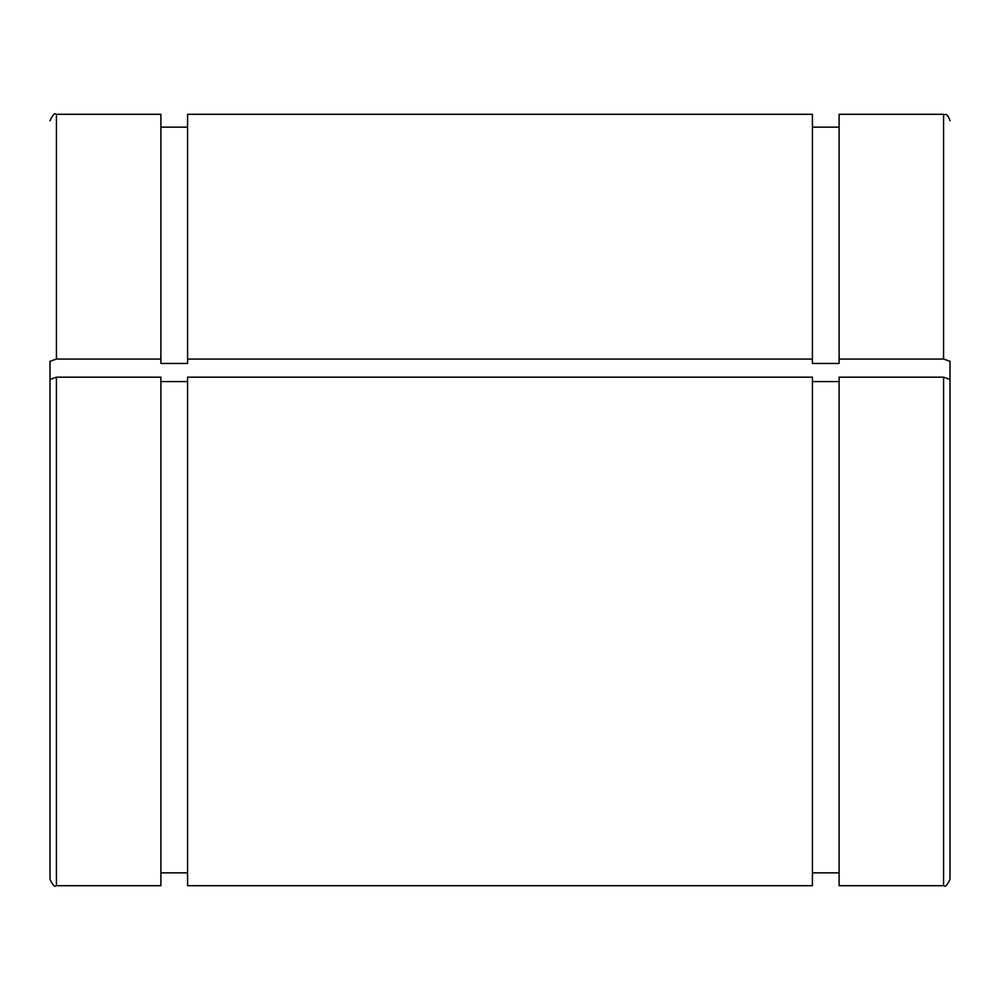 <?xml version="1.0" encoding="UTF-8"?>
<svg xmlns="http://www.w3.org/2000/svg" width="1000" height="1000" viewBox="0 0 1000 1000"><rect width="100%" height="100%" fill="white"/><g stroke="black" fill="none" stroke-linecap="round" stroke-linejoin="round"><path stroke-width="1.5" d="M56.425 377.175L56.425 885.713L160.888 885.713L160.888 377.175L56.425 377.175L50 379.375L50 879.287L50 361.262L56.425 359.062L160.888 359.062L160.888 363.462L187.575 363.462L187.575 359.062L812.425 359.062L812.425 363.462L839.112 363.462L839.112 359.062L943.575 359.062L950 361.262L950 421.175M839.112 381.575L812.425 381.575M943.575 377.175L839.112 377.175L839.112 885.713L943.575 885.713C945.138 887.35 947.275 885.212 950 879.287L950 379.375L943.575 377.175L943.575 885.713M187.575 381.575L160.888 381.575M812.425 377.175L187.575 377.175L187.575 885.713L812.425 885.713L812.425 377.175M187.575 359.062L187.575 114.288L812.425 114.288L812.425 359.062M56.425 359.062L56.425 114.288L160.888 114.288L160.888 359.062M950 361.262L950 403.05M950 757.138L950 879.287M943.575 359.062L943.575 114.288L839.112 114.288L839.112 359.062M50 403.05L50 361.262M160.888 872.862L187.575 872.862M160.888 127.137L187.575 127.137M943.575 114.288C945.5 115.588 946.825 111.788 950 120.712M56.425 114.288C54.862 112.65 52.725 114.787 50 120.712M56.425 885.713C54.862 887.35 52.725 885.212 50 879.287M812.425 872.862L839.112 872.862M812.425 127.137L839.112 127.137"/></g></svg>

